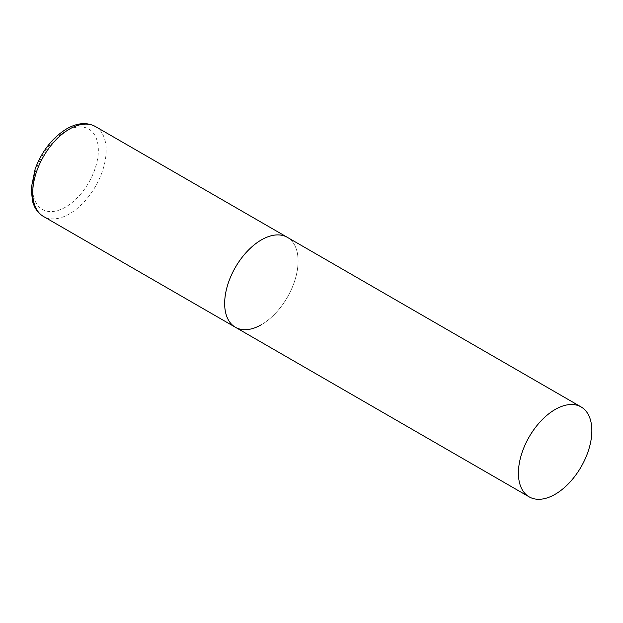 <?xml version="1.0" encoding="UTF-8"?>
<svg xmlns="http://www.w3.org/2000/svg" width="623" height="623" viewBox="0 0 623 623"><rect width="100%" height="100%" fill="white"/><g stroke="black" fill="none" stroke-linecap="round" stroke-linejoin="round"><path stroke-width="0.47" stroke-dasharray="3.12 2.34" d="M235.416 327.277A51.927 29.982 120 0 0 275.428 313.361A51.927 29.982 120 0 0 298.098 261.107A51.927 29.982 120 0 0 287.343 237.332A51.927 29.982 -60 0 1 295.302 278.948A51.927 29.982 -60 0 1 261.38 324.708M95.42 126.531A51.927 29.982 -60 0 1 103.379 168.14A51.927 29.982 -60 0 1 69.457 213.899A51.927 29.982 -60 0 1 43.493 216.477M65.54 207.116A46.39 26.781 -60 0 1 32.739 188.177A46.39 26.781 -60 0 1 65.54 131.36A46.39 26.781 -60 0 1 98.341 150.299A46.39 26.781 -60 0 1 65.54 207.116"/><path stroke-width="0.93" d="M261.38 324.708A51.927 29.982 -60 0 1 235.416 327.277A51.927 29.982 -60 0 1 227.45 285.669A51.927 29.982 -60 0 1 261.38 239.902A51.927 29.982 -60 0 1 287.343 237.332A51.927 29.982 120 0 0 247.323 251.248A51.927 29.982 120 0 0 224.662 303.502A51.927 29.982 120 0 0 235.416 327.277L43.493 216.477A51.927 29.982 -60 0 1 35.534 174.861A51.927 29.982 -60 0 1 69.457 129.101A51.927 29.982 -60 0 1 95.42 126.531C86.916 122.015 77.338 122.786 66.692 128.829C52.534 137.597 42.037 150.922 35.2 168.81L31.15 188.613L32.567 201.564L34.257 206.104C36.383 210.652 39.467 214.102 43.493 216.477M591.85 430.703A51.927 29.982 120 0 0 581.095 406.928A51.927 29.982 120 0 0 541.076 420.844A51.927 29.982 120 0 0 518.414 473.098A51.927 29.982 120 0 0 529.168 496.874A51.927 29.982 120 0 0 569.181 482.965A51.927 29.982 120 0 0 591.85 430.703M581.095 406.928L95.42 126.531M235.416 327.277L529.168 496.874"/></g></svg>

